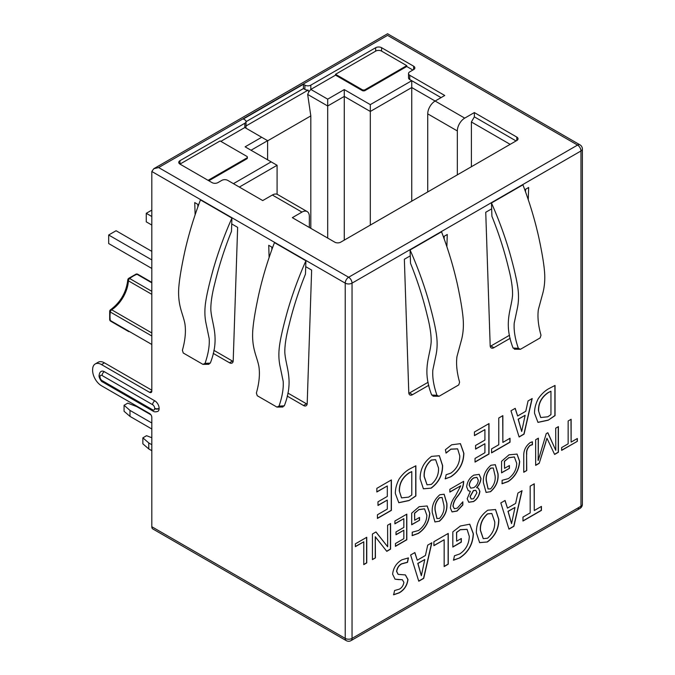 <?xml version="1.0" encoding="UTF-8"?>
<svg xmlns="http://www.w3.org/2000/svg" width="675" height="675" viewBox="0 0 675 675"><rect width="100%" height="100%" fill="white"/><g stroke="black" fill="none" stroke-linecap="round" stroke-linejoin="round"><path stroke-width="1.01" d="M151.816 391.061A3.139 1.814 60 0 1 151.166 392.496A3.139 1.814 60 0 1 149.597 392.335L151.816 391.061L151.816 171.484L345.229 283.146A4.809 2.776 0 0 0 352.038 283.146A4.809 2.776 -120 0 0 351.042 279.796A4.809 2.776 -120 0 0 348.637 277.248A4.809 2.776 120 0 0 345.229 283.146L345.229 638.398A4.809 2.776 120 0 0 346.224 640.609A4.809 4.809 0 0 0 351.042 640.609A4.809 2.776 -120 0 0 352.038 638.398A4.809 2.776 180 0 1 348.637 639.217A4.809 2.776 180 0 1 345.229 638.398L151.816 526.736L151.816 417.369A3.139 1.814 60 0 0 149.597 413.53L101.503 385.762A12.555 7.248 -120 0 1 92.618 370.381L92.618 369.698A12.555 7.248 -120 0 1 95.226 363.952L98.179 362.239A12.555 7.248 60 0 1 104.465 362.863L151.816 390.201M582.382 149.006A4.809 4.809 0 0 0 579.968 144.838A4.809 2.776 120 0 0 577.564 145.083A4.809 2.776 60 0 1 580.964 150.972A4.809 2.776 0 0 0 582.382 149.006L582.382 504.267A4.809 2.776 180 0 1 580.964 506.233A4.809 2.776 60 0 1 579.968 508.435L579.968 508.435A4.809 2.776 60 0 1 577.564 508.191M363.774 564.621L366.753 562.908L366.753 537.275L355.379 543.839L355.379 546.649L363.774 541.806L363.774 564.621M375.41 540.371L375.266 536.735L386.783 551.34L390.572 549.155L390.572 523.522L387.593 525.243L387.678 546.758L375.967 531.951L372.431 533.992L372.431 559.626L375.41 557.904L375.266 536.735M403.836 527.428L395.989 531.959L395.989 534.777L403.836 530.238L403.836 538.684L395.44 543.527L395.44 546.337L406.814 539.772L406.814 514.139L394.9 521.016L394.9 523.834L403.836 518.678L403.836 527.428M419.538 517.421L414.661 520.239L414.661 513.245L418.93 509.65L424.524 508.874L426.845 515.278C426.693 521.362 423.925 526.433 418.551 530.499L412.231 532.195L412.231 535.629L418.289 533.461C425.208 528.862 429.055 522.146 429.823 513.337L427.191 505.972L419.167 506.697L411.683 513.169L411.683 524.77L419.538 520.239L419.538 517.421M439.298 521.336C444.994 516.375 447.517 510.376 446.875 503.331L444.15 494.227L439.796 494.783C434.227 499.601 431.713 505.465 432.262 512.376L434.945 521.961L439.147 521.243C444.842 516.291 447.373 510.292 446.732 503.246L446.875 503.331M463.657 481.326L449.854 489.291L449.854 492.109L460.747 485.814L455.355 496.066C452.393 499.804 450.74 503.803 450.394 508.056L452.048 511.92L457.102 511.051L462.847 504.942L462.847 501.803L457.372 508.081L454.402 508.748L453.102 506.242C453.49 502.723 455.001 499.416 457.633 496.319C461.126 492.126 463.134 487.553 463.657 482.591L463.657 481.326M470.348 491.341L467.176 498.732L468.813 502.267L473.546 501.559C477.082 499.373 479.199 495.982 479.9 491.392L478.474 488.244L476.702 487.671C479.242 484.996 480.667 481.942 480.988 478.507L479.174 474.365L473.816 475.141C469.724 477.622 467.336 481.511 466.636 486.793L468.264 490.666L470.348 491.341L468.188 490.624M490.463 491.797C496.15 486.835 498.682 480.836 498.04 473.791L495.315 464.687L490.961 465.252C485.392 470.062 482.878 475.926 483.418 482.836L486.11 492.421L490.312 491.712C496.007 486.751 498.53 480.752 497.888 473.707L498.04 473.791M509.406 465.539L504.537 468.349L504.537 461.354L508.798 457.76L514.401 456.983L516.721 463.388C516.569 469.471 513.802 474.542 508.427 478.609L502.099 480.305L502.099 483.747L508.165 481.57C515.084 476.972 518.923 470.264 519.699 461.447L517.058 454.081L509.034 454.815L501.559 461.287L501.559 472.88L509.406 468.349L509.406 465.539M526.736 454.199C526.348 450.833 527.504 447.905 530.204 445.407L532.415 444.749L532.415 441.779L530.153 442.623C525.682 446.108 523.547 450.562 523.758 455.996L523.758 472.255L526.736 470.542L526.584 454.115C526.205 450.748 527.361 447.82 530.052 445.323L530.204 445.407M539.19 463.345L546.952 438.235L554.614 454.444L558.402 452.25L558.402 426.625L555.702 428.186L555.787 450.326L547.847 432.717L546.227 433.654L538.228 460.46L538.372 438.185L535.663 439.746L535.663 465.379L539.19 463.345L545.906 442.041M577.353 438.497L571.126 442.091L571.126 419.276L568.148 420.998L568.148 443.812L561.651 447.567L561.651 450.377L577.353 441.315L577.353 438.497M491.662 208.853L491.915 216.295C498.876 233.601 504.411 250.855 508.528 268.076C511.431 279.214 512.764 288.309 512.528 295.363C511.414 309.732 503.255 322.777 513.076 348.038L518.349 348.3L520.433 349.296L540.127 337.922L540.996 335.23C538.27 325.527 537.384 316.988 538.355 309.623L542.388 294.747C544.598 287.255 545.273 279.129 544.413 270.363C543.704 262.642 541.848 251.716 538.836 237.592C534.921 219.974 529.613 202.382 522.931 184.823L491.468 202.989L491.662 208.853L485.738 212.279L490.185 345.718A5.231 3.021 120 0 0 491.265 347.954A5.231 3.021 120 0 0 493.881 347.701L510.19 338.285M528.263 199.716L528.66 187.498L524.762 189.743M410.273 255.85L410.518 263.284C417.488 280.589 423.023 297.852 427.132 315.065C430.043 326.202 431.376 335.298 431.139 342.352C430.026 356.721 421.858 369.765 431.688 395.027L436.961 395.297L439.045 396.284L458.738 384.919L459.608 382.219C456.882 372.516 455.996 363.977 456.958 356.611L460.991 341.744C463.21 334.252 463.885 326.118 463.016 317.36C462.316 309.631 460.46 298.704 457.447 284.58C453.524 266.962 448.225 249.37 441.534 231.82L410.079 249.978L410.273 255.85L404.35 259.267L408.788 392.715A5.231 3.021 120 0 0 409.877 394.951A5.231 3.021 120 0 0 412.493 394.689L428.794 385.273M446.875 246.704L447.263 234.487L443.374 236.739M530.179 512.899L530.179 486.143L534.263 483.789L534.263 510.545L541.434 506.402L541.434 510.384L522.973 521.033L522.973 517.058L530.179 512.899M505.077 500.47L507.473 508.123L515.616 503.423L517.911 493.062L522.053 490.674L513.911 526.289L508.975 529.141L500.833 502.926L505.077 500.47M476.381 532.837C476.212 523.454 480.001 515.911 487.763 510.207L495.56 509.541L498.833 519.387C498.876 528.744 495.07 536.262 487.409 541.966L479.63 542.649L476.381 532.837M460.409 525.994L469.758 524.213L473.386 533.807C472.888 544.295 468.34 552.327 459.734 557.913L453.549 560.191L454.435 555.795L459.734 553.939C465.843 549.838 469.032 543.983 469.294 536.363L467.1 529.377L460.274 529.732L456.654 532.465L456.654 541.19L461.329 538.49L461.329 542.143L452.832 547.054L452.841 531.866L460.409 525.994M448.251 533.419L448.251 564.19L444.167 566.553L444.167 539.755L433.898 545.678L433.898 541.704L448.251 533.419M414.872 552.547L417.277 560.199L425.419 555.5L427.714 545.138L431.857 542.751L423.714 578.365L418.77 581.217L410.628 555.002L414.872 552.547M399.364 589.14C401.785 587.841 403.296 585.596 403.895 582.415L402.376 579.749L395.086 579.209L392.614 574.214C393.331 567.827 396.444 563.009 401.962 559.769L408.434 557.896L407.531 562.342L401.718 563.887C398.984 565.355 397.313 567.877 396.723 571.447L398.157 574.366L405.405 574.923L407.987 579.53C407.236 585.436 404.325 589.883 399.254 592.861L393.618 594.793L394.597 590.515L399.364 589.14M548.184 420.221L537.975 422.381L534.524 413.227C534.431 408.679 535.655 403.861 538.211 398.773C541.426 394.073 545.088 390.631 549.197 388.454L555.044 385.433L555.044 415.623L548.184 420.221L554.901 415.538L554.892 385.501M515.219 408.333L517.624 415.986L525.766 411.286L528.061 400.925L532.195 398.528L524.062 434.143L519.117 437.003L510.975 410.78L515.219 408.333M498.766 444.749L498.766 417.994L502.858 415.64L502.858 442.395L510.022 438.252L510.022 442.235L491.569 452.883L491.569 448.909L498.766 444.749M489.004 423.579L489.004 454.022L475.031 462.088L475.031 458.426L484.912 452.722L484.912 443.737L475.588 449.12L475.588 445.458L484.912 440.075L484.912 429.595L474.441 435.645L474.441 431.992L489.004 423.579M451.651 444.8L460.417 443.652L463.877 453.296C463.573 463.379 459.262 471.192 450.951 476.727L445.281 478.879L446.15 474.719L450.816 473.15C456.722 468.956 459.717 463.202 459.785 455.903L457.65 448.875L450.883 449.221L446.082 453.085L445.39 449.71L451.651 444.8M420.171 479.005C419.993 469.623 423.79 462.08 431.553 456.376L439.349 455.709L442.623 465.564C442.665 474.913 438.851 482.439 431.198 488.135L423.419 488.818L420.171 479.005M409.016 500.572L398.807 502.732L395.356 493.568C395.263 489.029 396.495 484.211 399.052 479.115C402.266 474.415 405.928 470.973 410.029 468.796L415.876 465.784L415.884 495.973L409.016 500.572L415.733 495.889L415.733 465.851M391.39 479.933L391.39 510.376L377.426 518.442L377.426 514.78L387.307 509.077L387.307 500.082L377.983 505.474L377.983 501.812L387.307 496.429L387.307 485.949L376.836 491.999L376.836 488.346L391.39 479.933M346.224 640.609L152.812 528.938A4.809 2.776 -60 0 1 151.816 526.736M151.816 450.697L148.778 448.943L142.864 443.821L142.864 437.839L146.559 435.704L151.816 437.721M151.816 428.996L129.988 416.391L124.065 411.269L124.065 405.287L127.769 403.152L136.645 406.569L150.93 414.813M148.778 448.943L148.778 442.96L142.864 437.839M151.816 444.715L148.778 442.96M129.988 416.391L129.988 410.408L124.065 405.287M151.816 423.014L129.988 410.408M151.816 225.053L146.264 221.847L146.264 213.3L151.816 210.102M151.816 268.456L108.675 243.548L108.675 235.001L116.075 230.732L151.816 251.362M151.816 216.506L146.264 213.3M151.816 259.909L108.675 235.001M151.816 335.981L110.303 312.01A2.092 1.004 -172.7 0 1 109.688 311.175A2.092 2.092 0 0 1 110.624 309.69C120.589 302.231 126.309 292.317 127.786 279.956A2.092 1.131 -176.9 0 0 128.402 280.817A25.321 14.622 -60 0 1 111.67 309.791A2.092 1.131 -123.1 0 0 110.624 309.69M151.816 294.334L128.402 280.817A2.092 1.207 -60 0 1 129.642 278.513A2.092 1.004 -127.3 0 0 128.604 278.404A2.092 2.092 0 0 0 127.786 279.956M151.816 282.833L136.991 274.269A2.092 1.384 -111.4 0 0 135.996 274.143L128.604 278.404M151.816 344.469L110.303 320.507A2.092 1.384 171.4 0 1 109.696 319.705A2.092 2.092 0 0 0 110.717 321.207A2.092 1.207 -60 0 1 110.303 320.507A32.965 19.027 120 0 1 110.303 312.01A2.092 1.207 -60 0 1 111.67 309.791L151.816 332.969M149.597 392.335L101.503 364.576A12.555 7.248 -120 0 0 95.226 363.952M152.609 409.784A2.928 1.688 -120 0 0 154.685 408.586L154.685 408.282A2.928 1.688 -120 0 0 152.609 404.696L102.094 375.528A2.928 1.688 -120 0 0 100.018 376.726L100.018 377.03A2.928 1.688 -120 0 0 102.094 380.616L152.609 409.784A3.139 1.814 120 0 0 153.259 411.218C154.254 412.003 155.782 412.054 157.866 411.362A6.067 3.502 -120 0 0 159.123 408.586L159.123 408.282A6.067 3.502 -120 0 0 154.828 400.849L104.313 371.68A6.067 3.502 -120 0 0 101.275 371.385C100.162 371.773 99.436 373.123 99.098 375.443L99.098 375.747A3.139 1.814 180 0 1 99.115 375.595M287.187 396.082L303.497 405.498A5.231 3.021 -120 0 0 306.113 405.751A5.231 3.021 -120 0 0 307.192 403.515L311.639 270.076L305.716 266.659L305.91 260.786L274.455 242.629C267.874 259.883 262.642 277.163 258.753 294.452C255.732 308.433 253.842 319.343 253.066 327.198C252.079 336.007 252.644 344.174 254.77 351.692C255.386 354.586 258.272 362.348 258.947 366.837C260.027 374.439 259.166 383.172 256.382 393.027L257.251 395.727L276.944 407.093L282.935 407.008M272.616 247.548L268.726 245.295L269.114 257.512M213.199 353.363L229.508 362.779A5.231 3.021 -120 0 0 232.124 363.032A5.231 3.021 -120 0 0 233.204 360.804L237.642 227.357L231.719 223.94L231.922 218.067L200.458 199.91C193.885 217.164 188.654 234.444 184.756 251.733C181.744 265.714 179.845 276.623 179.069 284.479C178.082 293.288 178.656 301.455 180.773 308.973C181.398 311.867 184.283 319.629 184.958 324.118C186.03 331.729 185.178 340.453 182.393 350.308L183.262 353.008L202.947 364.373L208.946 364.289M198.619 204.829L194.729 202.576L195.126 214.793M151.816 171.484L153.807 168.699L158.625 167.552L348.637 277.248L577.564 145.083L387.551 35.378C387.551 33.21 387.551 33.21 387.551 35.378L158.625 167.552M233.432 183.659L271.164 161.865L245.118 146.829L261.698 137.261L244.823 127.524L244.823 123.247A4.185 2.413 0 0 0 246.046 121.542A4.185 2.413 0 0 0 244.823 119.829L243.346 118.977L303.421 84.291L304.906 85.143A4.185 2.413 0 0 0 310.821 85.143L375.68 47.706A4.185 2.413 180 0 1 381.594 47.706L413.632 66.201A4.185 2.413 180 0 1 414.863 67.913A4.185 2.413 180 0 1 413.632 69.618L409.75 71.862A4.185 2.413 0 0 0 408.527 73.567A4.185 2.413 0 0 0 409.75 75.279L444.749 95.487L435.13 101.039L464.729 118.125L474.348 112.573L474.348 116.842L471.386 121.972L471.386 166.742M309.344 227.483L309.344 216.38A10.463 6.041 120 0 0 307.176 211.587A10.463 6.041 120 0 0 301.944 212.102L292.326 217.662L334.8 242.182A4.185 2.413 180 0 0 340.715 242.182L516.814 140.51A4.185 2.413 180 0 0 518.046 138.797A4.185 2.413 180 0 0 516.814 137.093L474.348 112.573M301.944 212.102L272.346 195.016L262.727 200.568L227.728 180.368A4.185 2.413 0 0 0 221.813 180.368L217.932 182.604A4.185 2.413 180 0 1 212.009 182.604L179.972 164.109A4.185 2.413 180 0 1 178.748 162.405A4.185 2.413 180 0 1 179.972 160.692L179.972 164.109L220.109 140.94L246.746 156.313A2.092 1.207 0 0 1 247.362 157.165L247.362 158.026A2.092 1.207 180 0 1 246.746 158.878L208.828 180.773M244.823 123.247L179.972 160.692M427.731 191.945L427.731 113.856A10.463 6.041 -60 0 1 435.13 101.039L411.75 87.539L411.75 201.167M464.729 118.125A10.463 6.041 120 0 0 457.329 130.942L457.329 174.859M516.08 140.94L474.348 116.842M510.157 144.357L471.386 121.972M246.046 121.542L246.046 125.812A4.185 2.413 180 0 1 246.038 125.963L308.129 90.121A4.185 2.413 180 0 1 304.906 89.421L303.421 88.56L246.046 121.686M412.898 70.048L406.755 66.496L365.133 90.526A2.092 1.207 180 0 1 362.171 90.526L335.534 75.153L310.821 89.421L327.696 99.157L327.696 238.081M441.053 97.622L411.75 80.705L370.313 104.625L344.267 89.589L327.696 99.157M370.313 104.625L370.313 111.459L411.75 87.539L411.75 80.705L409.75 79.549A4.185 2.413 180 0 1 408.527 77.844L408.527 73.567M244.823 127.524L220.852 141.362M246.038 125.963L245.945 128.166M344.267 89.589L344.267 96.424L327.696 105.992L307.673 94.433L310.821 115.906L267.612 140.847M307.673 94.433L308.804 91.876L308.129 90.121M308.804 91.876L310.821 89.421L310.821 85.143M335.534 75.153L335.534 74.292L362.171 89.674A2.092 1.207 0 0 0 365.133 89.674L406.755 65.644L381.594 51.123A4.185 2.413 180 0 0 375.68 51.123L335.534 74.292M208.086 180.343L246.746 158.026A2.092 1.207 0 0 0 247.362 157.165M406.755 66.496L406.755 65.644M272.346 195.016A10.463 6.041 -60 0 1 277.577 194.501L307.176 211.587M271.164 161.865L277.087 165.282L239.347 187.076M261.698 137.261L267.612 140.678L251.041 150.247M267.612 140.678L267.612 159.815M310.821 115.906L310.821 228.336M370.313 225.096L370.313 111.459L344.267 96.424L344.267 240.131M277.087 165.282L277.087 194.265M303.421 84.291L303.421 88.56M276.944 407.093L279.028 406.105L284.302 405.835L282.218 406.831M305.91 260.786C298.358 277.847 292.14 294.907 287.255 311.977C283.466 325.654 280.986 336.218 279.821 343.676C278.438 352.139 278.573 359.961 280.243 367.132L283.188 381.375C283.652 388.454 282.268 396.698 279.028 406.105M202.947 364.373L205.04 363.386L210.305 363.116L208.221 364.112M231.922 218.067C224.37 235.128 218.152 252.188 213.258 269.257C209.478 282.935 206.997 293.498 205.833 300.957C204.449 309.42 204.584 317.242 206.246 324.413L209.199 338.656C209.663 345.735 208.28 353.978 205.04 363.386M284.302 405.835C294.199 380.438 285.795 367.377 284.825 352.536C284.69 345.482 286.099 336.31 289.052 325.038C293.136 308.112 298.612 291.127 305.463 274.092L305.716 266.659M210.305 363.116C220.21 337.719 211.807 324.658 210.836 309.817C210.701 302.763 212.11 293.591 215.063 282.319C219.147 265.393 224.615 248.408 231.474 231.373L231.719 223.94M287.854 393.044L306.458 403.785A5.231 3.021 -120 0 0 307.133 404.106M271.797 247.075L271.873 249.581M213.865 350.325L232.47 361.066A5.231 3.021 -120 0 0 233.145 361.387M197.8 204.356L197.885 206.862M518.349 348.3C515.042 338.749 513.667 330.32 514.232 323.013L517.303 308.509C518.873 301.303 518.906 293.439 517.404 284.934C516.156 277.358 513.65 266.794 509.861 253.26C505.018 236.52 498.892 219.763 491.468 202.989M515.168 349.034L513.076 348.038M514.443 349.211L520.433 349.296M433.055 396.2L439.045 396.284M436.961 395.297C433.654 385.746 432.278 377.317 432.835 370.01L435.907 355.497C437.484 348.292 437.518 340.436 436.008 331.923C434.767 324.346 432.253 313.791 428.473 300.257C423.63 283.508 417.496 266.752 410.079 249.978M433.772 396.023L431.688 395.027M525.504 191.784L525.589 189.27M490.244 346.309A5.231 3.021 120 0 0 490.919 345.988L509.524 335.247M408.848 393.297A5.231 3.021 120 0 0 409.531 392.977L428.127 382.244M444.116 238.773L444.192 236.267M508.925 528.998L513.759 526.205L521.859 490.784M507.473 508.123L504.976 500.529M514.991 507.448L507.988 511.312L511.549 523.64L514.991 507.448L508.14 511.405L511.549 523.64M418.728 581.074L423.562 578.281L431.663 542.86M417.277 560.199L414.771 552.606M424.786 559.524L417.791 563.389L421.343 575.716L424.786 559.524L417.935 563.482L421.343 575.716M537.899 422.339L548.033 420.137M538.473 410.653L540.726 417.53L547.796 416.787L550.952 414.644L550.952 391.255L548.167 392.529C541.553 397.069 538.321 403.11 538.473 410.653L540.658 417.488M550.952 391.255L548.319 392.614C541.696 397.153 538.464 403.194 538.616 410.738M519.075 436.852L523.91 434.059L532.01 398.638M517.624 415.986L515.118 408.392M525.133 415.302L518.138 419.175L521.691 431.494L525.133 415.302L518.282 419.259L521.691 431.494M398.731 502.681L408.864 500.487M399.305 490.995L401.566 497.88L408.628 497.138L411.792 494.994L411.792 471.606L408.999 472.88C402.384 477.419 399.153 483.452 399.305 490.995L401.49 497.838M411.792 471.606L409.151 472.964C402.536 477.503 399.305 483.545 399.448 491.079M377.983 505.297L387.307 500.082M376.836 491.83L387.307 485.949M377.426 518.265L391.247 510.292L391.247 480.018M534.263 510.545L534.119 483.874M522.973 520.864L541.283 510.292L541.283 506.486M453.398 560.107L459.734 557.913M456.654 541.19L456.511 532.381L460.274 529.732M460.122 529.647L467.032 529.335M452.832 546.877L461.177 542.059L461.177 538.574M459.591 557.828C468.188 552.243 472.736 544.202 473.234 533.722L473.386 533.807M473.234 533.722L469.682 524.171M433.898 545.51L444.167 539.755M444.167 566.376L448.107 564.106L448.107 533.503M395.01 579.167L398.976 579.656M398.081 574.315L396.571 571.362C397.17 567.793 398.832 565.27 401.566 563.802L407.379 562.258L408.265 557.904M393.474 594.709L399.111 592.777C404.182 589.798 407.093 585.352 407.843 579.445L407.987 579.53M407.843 579.445L405.329 574.881M398.824 579.572L402.3 579.707M445.129 478.794L450.951 476.727M445.93 452.993L450.883 449.221M450.74 449.137L457.574 448.833M450.807 476.643C459.118 471.108 463.421 463.295 463.733 453.212L463.877 453.296M463.733 453.212L460.35 443.61M475.588 448.943L484.912 443.737M474.441 435.476L484.912 429.595M475.031 461.911L488.852 453.938L488.852 423.664M502.858 442.395L502.706 415.724M491.569 452.714L509.87 442.142L509.87 438.337M561.651 450.208L577.353 441.315M571.126 442.091L570.983 419.361M577.209 441.231L577.209 438.581M538.228 460.46L538.085 460.375A2532.878 1462.362 120 0 0 538.228 455.212L538.228 438.269M555.787 450.326L547.763 432.768M554.555 454.309L558.259 452.166L558.259 426.71M545.754 441.956L546.952 438.235M535.663 465.21L539.038 463.261M523.758 472.087L526.736 470.542M530.052 445.323L532.271 444.665L532.271 441.804M526.584 470.45L526.584 454.115M501.559 472.711L509.406 468.349M501.955 483.663L508.013 481.486C514.932 476.888 518.78 470.18 519.548 461.362L519.699 461.447M519.548 461.362L516.991 454.039M504.537 468.349L504.385 461.27L508.798 457.76M508.655 457.675L514.325 456.941M509.262 468.264L509.262 465.623M454.326 508.697L452.959 506.157C453.347 502.639 454.857 499.331 457.481 496.235C460.983 492.041 462.991 487.468 463.514 482.507L463.657 482.591M451.972 511.878L456.958 510.967L462.704 504.858L462.704 502.057M449.854 491.932L460.747 485.814M463.514 482.507L463.514 481.41M411.683 524.602L419.538 520.239M412.079 535.545L418.137 533.377C425.056 528.77 428.903 522.062 429.671 513.253L429.823 513.337M429.671 513.253L427.115 505.929M414.661 520.239L414.517 513.16L418.93 509.65M418.778 509.566L424.448 508.832M419.386 520.155L419.386 517.514M394.9 523.665L403.836 518.678M395.44 546.168L406.662 539.688L406.662 514.232M395.989 534.6L403.836 530.238M372.431 559.448L375.41 557.904M387.678 546.758L375.907 531.984M386.691 551.222L390.42 549.07L390.42 523.606M375.266 557.82L375.266 540.287M355.379 546.48L363.774 541.806M363.774 564.452L366.601 562.823L366.601 537.359M479.554 542.607L487.409 541.966M487.266 541.882C494.918 536.178 498.724 528.652 498.682 519.303L498.833 519.387M498.682 519.303L495.484 509.498M491.763 513.472L487.477 513.861C482.397 518.349 480.018 523.808 480.322 530.229L483.216 538.591M487.553 538.228C492.623 533.748 495.02 528.297 494.741 521.868L491.839 513.515L487.62 513.945C482.549 518.434 480.161 523.893 480.473 530.314L483.283 538.633L487.553 538.228M446.732 503.246L444.074 494.184M434.877 521.918L439.147 521.243M442.049 497.5L439.383 497.669C435.89 501.508 434.464 505.718 435.088 510.283L436.894 518.476M443.897 505.204C444.563 509.971 443.078 514.384 439.45 518.434L436.97 518.518L435.24 510.376C434.607 505.803 436.042 501.601 439.535 497.753L442.125 497.542L443.897 505.204M476.702 487.671L476.558 487.586C479.09 484.912 480.516 481.857 480.836 478.423L480.988 478.507M480.836 478.423L479.098 474.322M468.737 502.225L473.403 501.474C476.938 499.281 479.056 495.897 479.756 491.307L479.9 491.392M479.756 491.307L478.398 488.202M476.845 477.326L473.673 477.866C470.939 479.689 469.446 482.169 469.201 485.308L470.686 488.109M475.774 490.328L473.411 490.523L470.011 496.572L471.158 498.985M476.921 492.75L473.563 498.741L471.234 499.028L470.154 496.657L473.563 490.607L475.85 490.371L476.921 492.75M478.28 480.237C478.01 483.351 476.525 485.823 473.825 487.645L470.753 488.152L469.344 485.392C469.597 482.254 471.091 479.773 473.825 477.951L476.921 477.36L478.28 480.237M497.888 473.707L495.239 464.645M486.034 492.379L490.312 491.712M493.214 467.961L490.548 468.129C487.055 471.977 485.62 476.179 486.253 480.752L488.059 488.936M495.062 475.664C495.728 480.431 494.243 484.844 490.615 488.894L488.126 488.978L486.397 480.836C485.772 476.263 487.207 472.061 490.7 468.214L493.29 468.003L495.062 475.664M423.343 488.776L431.198 488.135M431.047 488.05C438.708 482.355 442.513 474.829 442.471 465.48L442.623 465.564M442.471 465.48L439.273 455.667M435.552 459.65L431.257 460.029C426.187 464.527 423.807 469.977 424.111 476.398L426.997 484.76M431.333 484.397C436.413 479.925 438.809 474.466 438.531 468.045L435.628 459.692L431.409 460.114C426.338 464.611 423.951 470.062 424.254 476.483L427.073 484.81L431.333 484.397M580.964 506.233L352.038 638.398L352.038 283.146L580.964 150.972L580.964 506.233M151.816 282.369L137.81 274.278A2.092 1.207 -60 0 0 136.991 274.269A32.965 19.027 120 0 0 129.642 278.513L151.816 291.322M128.832 331.661A2.092 1.207 -60 0 1 128.815 331.653A2.092 2.092 0 0 0 128.832 331.661L110.717 321.207M102.094 375.528A3.139 1.814 -60 0 1 104.313 371.68M100.018 376.726A3.139 1.814 180 0 1 99.098 375.443M152.609 404.696A3.139 1.814 -60 0 1 154.828 400.849M154.685 408.282A3.139 1.814 0 0 0 159.123 408.282M154.685 408.586A3.139 1.814 0 0 0 159.123 408.586M102.094 380.616A3.139 1.814 120 0 0 102.743 382.05L153.259 411.218M100.018 377.03A3.139 1.814 180 0 1 99.098 375.747C98.643 376.304 100.769 381.687 102.743 382.05M101.503 364.576L104.465 362.863M427.731 113.856L457.329 130.942M516.814 137.093L516.814 140.51M304.906 85.143L304.906 89.421M375.68 47.706L375.68 51.123M365.133 89.674L365.133 90.526M362.171 89.674L362.171 90.526M413.632 66.201L413.632 69.618M381.594 47.706L381.594 51.123M409.75 79.549L409.75 75.279M246.746 158.026L246.746 158.878M303.497 405.498L306.458 403.785M229.508 362.779L232.47 361.066M493.881 347.701L490.919 345.988M412.493 394.689L409.531 392.977M351.042 640.609L579.968 508.435A4.809 4.809 0 0 0 582.382 504.267M109.696 319.705L109.688 311.175M137.81 274.278A2.092 2.092 0 0 0 135.996 274.143M579.968 144.838L387.551 33.75L153.807 168.699"/></g></svg>
